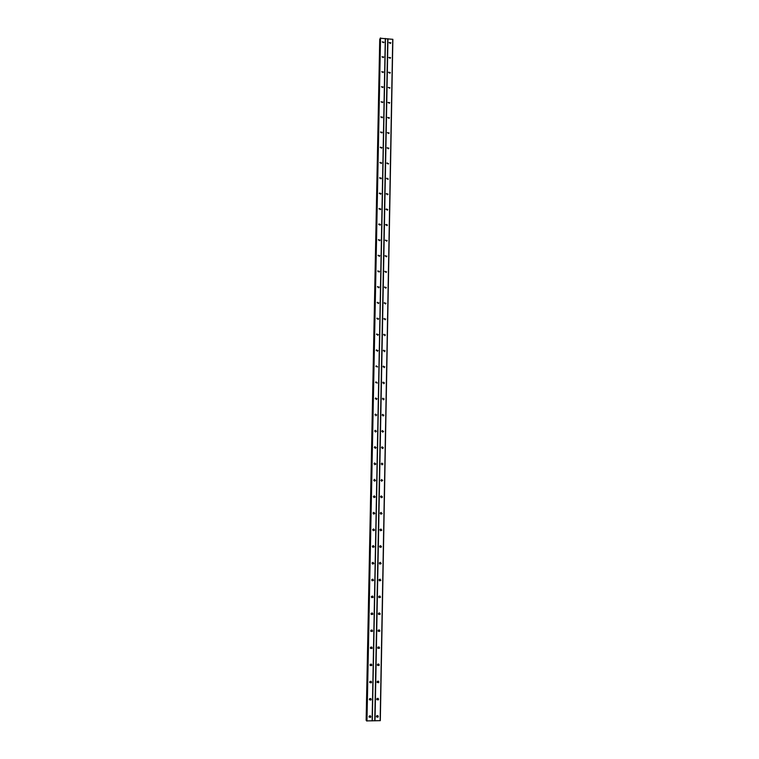 <?xml version="1.0" encoding="UTF-8"?>
<svg xmlns="http://www.w3.org/2000/svg" width="759" height="759" viewBox="0 0 759 759"><rect width="100%" height="100%" fill="white"/><g stroke="black" fill="none" stroke-linecap="round" stroke-linejoin="round"><path stroke-width="1.14" d="M376.426 716.477L376.881 715.633L378.276 716.43L377.811 717.274L376.426 716.477M377.849 715.614L377.479 716.904L376.511 716.913M376.749 699.2L377.166 698.394L378.599 699.162L378.172 699.969L376.749 699.2M378.153 698.337L377.849 699.627L376.862 699.684M377.071 681.99L377.451 681.221L378.912 681.952L378.532 682.73L377.071 681.99M378.447 681.117L378.21 682.417L377.214 682.512M377.394 664.846L377.735 664.106L379.234 664.818L378.893 665.558L377.394 664.846M378.741 663.964L378.57 665.264L377.565 665.406M377.716 647.759L378.029 647.057L379.557 647.74L379.244 648.452L377.716 647.759M379.035 646.867L378.921 648.186L377.916 648.357M378.039 630.738L378.324 630.065L379.87 630.72L379.585 631.403L378.039 630.738M379.31 629.837L379.263 631.165L378.267 631.384M378.361 613.784L378.618 613.139L380.193 613.775L379.927 614.42L378.361 613.784M379.585 612.874L379.604 614.211L378.627 614.467M378.675 596.887L378.912 596.27L380.506 596.887L380.268 597.504L378.675 596.887M379.861 595.976L379.946 597.324L378.988 597.618M378.997 580.056L379.206 579.468L380.819 580.056L380.601 580.654L378.997 580.056M380.126 579.136L380.278 580.502L379.358 580.825M379.31 563.282L379.509 562.723L381.132 563.292L380.933 563.861L379.31 563.282M380.382 562.362L380.61 563.738L379.728 564.089M379.623 546.575L379.804 546.034L381.445 546.594L381.265 547.135L379.623 546.575M380.638 545.655L381.113 546.489L380.098 547.419M379.946 529.934L380.107 529.412L381.749 529.953L381.587 530.475L379.946 529.934M380.885 529.004L381.426 529.877L380.477 530.797M380.259 513.35L380.401 512.847L382.062 513.369L381.91 513.871L380.259 513.35M381.122 512.429L381.739 513.321L380.857 514.241M380.563 496.822L380.705 496.339L382.375 496.851L382.232 497.335L380.563 496.822M381.369 495.912L382.043 496.832L381.236 497.733M380.876 480.352L382.678 480.39L380.876 480.352M381.606 479.47L382.356 480.39L381.616 481.282M381.189 463.948L382.982 463.996L381.189 463.948M381.843 463.085L382.659 464.024L381.995 464.887M382.081 446.766L383.172 448.085L381.492 447.611L383.286 447.658L383.115 448.18M381.805 431.321L383.589 431.378L381.805 431.321M382.327 430.514L383.267 431.454L382.735 432.26M382.109 415.097L383.893 415.154L382.109 415.097M382.564 414.319L383.57 415.258L383.105 416.027M382.413 398.93L384.196 398.987L382.413 398.93M382.811 398.19L383.874 399.12L383.466 399.851M382.716 382.821L384.5 382.887L382.716 382.821M383.067 382.128L384.168 383.039L383.817 383.731M383.02 366.768L384.794 366.844L383.02 366.768M383.323 366.113L384.471 367.014L384.168 367.669M383.323 350.772L385.098 350.857L383.323 350.772M383.58 350.165L384.766 351.056L384.509 351.664M383.618 334.833L385.392 334.918L383.618 334.833M383.845 334.273L385.069 335.146L384.841 335.715M383.921 318.96L385.686 319.046L383.921 318.96M384.111 318.429L385.174 319.824M384.215 303.135L385.98 303.23L384.215 303.135M384.377 302.651L385.496 303.989M384.519 287.376L386.274 287.471L384.519 287.376M384.652 286.93L385.819 288.221M384.813 271.665L386.568 271.769L384.813 271.665M384.927 271.257L386.132 272.5M385.107 256.011L386.862 256.125L385.107 256.011M385.202 255.641L386.445 256.836M385.401 240.413L387.156 240.527L385.401 240.413M385.477 240.081L386.758 241.229M385.695 224.873L387.441 224.987L385.695 224.873M385.752 224.569L387.062 225.679M385.989 209.38L387.735 209.512L385.989 209.38M386.037 209.114L387.356 210.186L387.688 209.778M386.274 193.953L388.02 194.086L386.274 193.953M386.312 193.716L387.659 194.75L387.972 194.342M386.568 178.574L388.266 178.963L386.568 178.574M386.597 178.374L387.953 179.371M386.853 163.251L388.551 163.64L386.853 163.251M386.881 163.081L388.247 164.039M387.147 147.977L388.874 148.128L387.147 147.977M387.156 147.834L388.542 148.764M387.432 132.768L389.158 132.91L387.432 132.768M387.441 132.654L388.826 133.546M387.716 117.598L389.443 117.759L387.716 117.598M387.726 117.512L389.111 118.385M388.001 102.493L389.728 102.655L388.001 102.493M388.01 102.427L389.395 103.281M388.285 87.437L389.974 87.816L388.285 87.437M388.285 87.399L389.68 88.224M389.955 73.225L388.599 72.219L390.287 72.598L388.57 72.428L389.965 73.215M388.855 57.475L390.562 57.656L388.855 57.475L390.24 58.263M389.13 42.58L390.847 42.76L389.13 42.58L390.524 43.367M369.016 716.667L369.462 715.832L370.866 716.619L370.411 717.454L369.016 716.667M370.458 715.813L370.098 717.084L369.102 717.094M369.348 699.362L369.756 698.565L371.208 699.324L370.79 700.13L369.348 699.362M370.781 698.508L370.477 699.779L369.462 699.826M369.69 682.123L370.05 681.364L371.54 682.094L371.17 682.863L369.69 682.123M371.094 681.259L370.857 682.54L369.823 682.635M370.031 664.95L370.354 664.229L371.872 664.931L371.54 665.662L370.031 664.95M371.398 664.078L371.227 665.368L370.183 665.51M370.364 647.844L370.658 647.152L372.204 647.825L371.901 648.528L370.364 647.844M371.701 646.962L371.587 648.262L370.553 648.442M370.696 630.805L370.971 630.141L372.536 630.786L372.261 631.46L370.696 630.805M371.995 629.913L371.948 631.222L370.923 631.441M371.037 613.822L371.274 613.187L372.868 613.813L372.622 614.448L371.037 613.822M372.289 612.921L372.308 614.24L371.293 614.505M371.369 596.906L371.587 596.299L373.2 596.897L372.973 597.513L371.369 596.906M372.574 595.995L372.66 597.324L371.673 597.627M371.701 580.047L371.901 579.468L373.523 580.047L373.324 580.635L371.701 580.047M372.849 579.126L373.001 580.474L372.052 580.806M372.024 563.254L372.214 562.704L373.855 563.263L373.665 563.823L372.024 563.254M373.115 562.334L373.352 563.69L372.441 564.06M372.356 546.527L372.527 545.996L374.178 546.537L374.007 547.068L372.356 546.527M373.381 545.598L373.864 546.433L372.83 547.362M372.688 529.858L372.84 529.346L374.5 529.877L374.339 530.389L372.688 529.858M373.646 528.928L374.187 529.801L373.219 530.721M373.011 513.245L373.153 512.761L374.823 513.274L374.68 513.758L373.011 513.245M373.893 512.325L374.51 513.217L373.618 514.137M373.333 496.699L375.145 496.728L375.012 497.202L373.333 496.699M374.149 495.788L374.832 496.709L374.016 497.61M374.396 479.318L375.344 480.703L373.665 480.21L375.468 480.248L375.269 480.808M374.642 462.914L375.667 464.261L373.988 463.787L375.79 463.825L375.629 464.337M374.899 446.577L375.999 447.886L374.301 447.412L376.103 447.468L375.971 447.933M374.623 431.112L376.426 431.159L374.623 431.112M375.145 430.296L376.103 431.235L375.582 432.051M374.946 414.86L376.739 414.917L374.946 414.86M375.401 414.091L376.426 415.021L375.961 415.799M375.269 398.674L377.052 398.731L375.269 398.674M375.658 397.944L376.739 398.864L376.331 399.595M375.923 381.853L377.28 382.972L375.582 382.536L377.27 383.001M376.189 365.819L377.603 366.891L375.895 366.464L377.584 366.929M376.208 350.449L377.991 350.535L376.208 350.449M376.464 349.852L377.678 350.734L377.422 351.341M376.53 334.491L378.305 334.577L376.53 334.491M376.739 333.932L377.991 334.804L377.773 335.374M376.834 318.6L378.608 318.685L376.834 318.6M377.024 318.078L378.115 319.454M377.147 302.756L378.921 302.85L377.147 302.756M377.299 302.272L378.447 303.6M377.46 286.968L379.225 287.073L377.46 286.968M377.584 286.532L378.779 287.803M377.773 271.238L379.528 271.342L377.773 271.238M377.878 270.84L379.111 272.064M378.077 255.565L379.842 255.679L378.077 255.565M378.162 255.204L379.434 256.381M378.38 239.948L380.145 240.062L378.38 239.948M378.456 239.626L379.756 240.755M378.694 224.389L380.439 224.503L378.694 224.389M378.75 224.095L380.069 225.186M378.997 208.877L380.743 209L378.997 208.877M379.035 208.621L380.382 209.674L380.695 209.266M379.301 193.422L381.046 193.554L379.301 193.422M379.329 193.203L380.695 194.219M379.604 178.023L381.35 178.166L379.604 178.023M379.623 177.834L381.009 178.811M379.908 162.682L381.644 162.824L379.908 162.682M379.927 162.521L381.312 163.47M380.202 147.398L381.938 147.54L380.202 147.398M380.221 147.265L381.616 148.176M380.506 132.161L382.242 132.313L380.506 132.161M380.515 132.057L381.919 132.939M380.8 116.981L382.536 117.133L380.8 116.981M380.809 116.905L382.213 117.759M381.103 101.848L382.83 102.01L381.103 101.848M381.103 101.801L382.517 102.626M381.397 86.773L383.124 86.943L381.397 86.773L382.811 87.551M381.692 71.754L383.409 71.925L381.692 71.754L383.105 72.532L381.692 71.763M381.986 56.783L383.703 56.953L381.986 56.783L383.39 57.561M382.28 41.859L383.969 42.238L382.28 41.859M382.28 41.906L383.684 42.646M382.289 41.973L383.627 42.684M381.986 56.84L383.361 57.58M381.426 86.725L382.811 87.513M381.179 101.753L382.517 102.531M380.933 116.829L382.223 117.607M380.695 131.952L381.919 132.721M380.468 147.142L381.616 147.891M380.24 162.388L381.312 163.109M380.031 177.691L381.009 178.384M379.823 193.052L380.686 193.697M379.642 208.488L380.363 209.048M379.481 224L380.012 224.436M389.139 42.684L390.458 43.405M388.855 57.532L390.211 58.291M388.304 87.389L389.68 88.196M388.067 102.389L389.405 103.196M387.84 117.446L389.12 118.252M387.612 132.559L388.836 133.356M387.394 147.73L388.551 148.508M387.175 162.948L388.257 163.707M386.976 178.232L387.963 178.953M386.786 193.583L387.659 194.257M386.606 208.991L387.356 209.598M386.445 224.474L387.033 224.977M366.635 720.889L380.221 38.206L366.635 720.898L380.306 720.652L392.868 39.335L380.221 38.225M380.145 38.975L366.578 720.462M366.142 720.282L379.737 39.25M375.686 447.933L375.193 448.36M375.354 464.29L374.804 464.726M375.031 480.703L374.405 481.14M382.849 448.133L382.365 448.55M387.735 38.794L374.756 720.803M385.458 38.557L372.289 720.86M387.963 38.728L375.003 720.841M392.716 39.231L380.145 720.708M380.316 38.016L366.72 721.012M380.544 37.95L366.967 721.05M385.306 38.453L372.119 720.917M379.804 39.098L366.208 720.376M379.889 39.06L366.303 720.405"/></g></svg>
